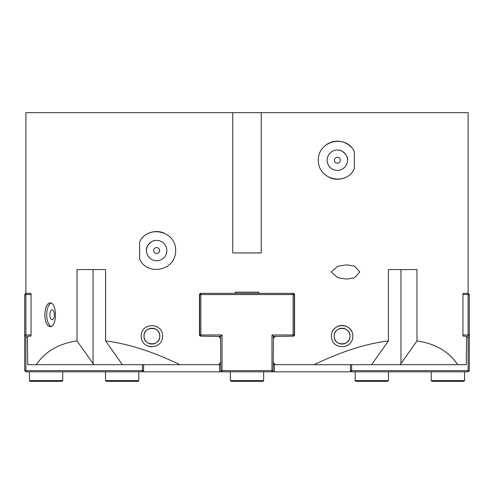 <?xml version="1.0" encoding="UTF-8"?>
<svg xmlns="http://www.w3.org/2000/svg" width="494" height="494" viewBox="0 0 494 494"><rect width="100%" height="100%" fill="white"/><g stroke="black" fill="none" stroke-linecap="round" stroke-linejoin="round"><path stroke-width="0.74" d="M340.317 160.223A2.97 2.97 0 0 1 337.346 163.193A2.97 2.97 0 0 1 334.376 160.223A2.97 2.97 0 0 1 337.346 157.246A2.97 2.97 0 0 1 340.317 160.223M159.624 250.569A2.97 2.97 0 0 1 156.654 253.539A2.97 2.97 0 0 1 153.683 250.569A2.97 2.97 0 0 1 156.654 247.593A2.97 2.97 0 0 1 159.624 250.569M36.303 364.689C45.102 351.543 58.675 343.614 77.015 340.909L93.854 364.689L27.738 364.689L27.442 338.538L27.738 336.161L30.856 336.161L31.06 335.204L31.06 294.313L30.856 293.362L26.207 293.362L25.892 292.176L25.892 112.669L468.108 112.669L468.108 292.176L467.793 293.362L463.144 293.362L462.94 294.313L462.94 335.204L463.144 336.161L466.262 336.161L466.558 338.538L466.262 364.689L275.529 364.689L273.151 362.312M359.749 271.966L354.63 277.739L346.745 279.098L337.859 277.702L331.159 271.966L337.859 266.229L346.745 264.833L354.63 266.186L359.749 271.966L354.63 277.739L346.745 279.098M147.731 346.01A10.701 10.701 0 0 0 151.899 346.856M159.803 336.161A7.904 7.904 0 0 0 147.947 329.313A7.904 7.904 0 0 0 147.947 343.003A7.904 7.904 0 0 0 159.803 336.161C160.297 325.966 143.501 325.966 143.995 336.161C143.501 346.35 160.297 346.35 159.803 336.161M162.6 336.161C162.594 350.221 141.025 350.036 141.198 336.161C141.025 322.279 162.594 322.094 162.6 336.161M352.012 332.122A10.701 10.701 0 0 0 332.196 332.11M350.005 336.161A7.904 7.904 0 0 0 338.149 329.313A7.904 7.904 0 0 0 338.149 343.003A7.904 7.904 0 0 0 350.005 336.161C350.499 325.966 333.703 325.966 334.197 336.161C333.703 346.35 350.499 346.35 350.005 336.161M352.802 336.161C352.975 350.036 331.406 350.221 331.4 336.161C331.406 322.094 352.975 322.279 352.802 336.161M51.049 326.417A11.887 5.397 90 0 1 46.708 314.758A11.887 5.397 90 0 1 51.049 303.1M49.875 314.758A4.915 2.229 90 0 1 52.105 309.843A4.915 2.229 90 0 1 54.34 314.758A4.915 2.229 90 0 1 52.105 319.674A4.915 2.229 90 0 1 49.875 314.758M44.874 314.758C45.102 307.54 46.806 303.582 49.987 302.871C57.261 302.143 57.261 327.374 49.987 326.645C46.806 325.941 45.102 321.977 44.874 314.758M146.471 250.569C146.539 252.026 146.539 252.026 146.471 250.569C145.452 245.024 153.566 240.004 154.437 240.627M347.529 160.223C348.548 154.678 340.434 149.657 339.563 150.281C340.434 149.657 348.548 154.678 347.529 160.223C347.461 161.68 347.461 161.68 347.529 160.223A10.183 10.183 0 0 0 332.252 151.399A10.183 10.183 0 0 0 332.252 169.041A10.183 10.183 0 0 0 347.529 160.223M163.952 233.001A19.019 19.019 0 0 0 149.225 233.057M139.635 242.079C147.045 224.838 175.839 230.118 175.673 250.569C175.839 271.015 147.045 276.294 139.635 259.06L139.635 242.079M166.836 250.569A10.183 10.183 0 0 0 151.559 241.745A10.183 10.183 0 0 0 151.559 259.387A10.183 10.183 0 0 0 166.836 250.569M351.092 147.07A19.019 19.019 0 0 0 323.712 146.959M330.048 177.784A19.019 19.019 0 0 0 344.775 177.729M354.365 168.707C346.955 185.948 318.161 180.668 318.327 160.223C318.161 139.771 346.955 134.492 354.365 151.732L354.365 168.707M220.849 362.312L218.472 364.689L220.849 362.312L218.472 364.689L122.389 364.689L105.593 340.909C127.761 343.614 152.547 351.543 179.94 364.689M218.472 336.161L220.849 338.538M220.849 370.63L222.034 370.63L222.034 371.821L220.849 370.63L220.571 336.439L200.873 336.161L199.687 334.969L200.873 334.969L200.873 336.161L200.397 336.161L199.446 335.204L199.446 294.313L200.397 293.362L200.873 293.362L200.873 294.554L199.687 294.554L200.873 293.362L293.603 293.362L294.554 294.313L294.554 335.204L293.603 336.161L293.127 336.161L293.127 334.969L294.313 334.969L293.127 336.161L273.429 336.439L273.151 370.63L271.966 371.821L271.966 370.63L273.151 370.63M235.113 293.362L235.113 292.176L258.887 292.176L258.887 293.362M273.151 338.538L275.529 336.161M314.061 364.689C341.453 351.543 366.239 343.614 388.408 340.909L388.408 269.588L416.985 269.588L416.985 340.909C435.325 343.614 448.898 351.543 457.697 364.689M261.264 112.669L261.264 252.947L232.736 252.947L232.736 112.669M77.015 340.909L77.015 269.588L105.593 269.588L105.593 340.909M94.243 269.588L105.593 269.588M388.408 269.588L400.967 269.588L400.967 363.553L416.985 340.909M388.408 340.909L371.611 364.689M400.146 364.689L400.967 363.553M122.389 364.689L93.854 364.689M220.849 364.689L218.472 364.689M143.575 364.689L143.575 371.821L219.608 371.821L219.608 364.689M275.529 364.689L273.151 364.689M274.392 364.689L274.392 371.821L219.608 371.821M350.425 370.63L351.611 370.63L351.611 371.821L350.425 370.63L350.425 364.689L350.425 371.821L274.392 371.821M466.385 337.112L468.108 337.112L468.108 334.969L469.3 334.969L467.83 336.439M469.3 294.554L468.108 294.554L468.108 293.362L469.3 294.554L469.3 370.63L468.108 371.821L468.108 370.63L469.3 370.63M462.94 294.554L468.108 294.554L468.108 334.969L462.94 334.969M468.108 337.112L468.108 370.63L351.611 370.63L351.611 364.689M351.611 371.821L468.108 371.821M293.127 293.362L294.313 294.554L293.127 294.554L293.127 293.362M271.966 334.969L271.966 370.63L222.034 370.63L222.034 334.969L200.873 334.969L200.873 294.554L293.127 294.554L293.127 334.969L271.966 334.969L273.429 336.439L273.151 337.112M199.687 294.554L199.687 334.969M222.034 334.969L220.571 336.439L219.898 336.161M294.313 334.969L294.313 294.554M26.17 336.439L24.7 334.969L25.892 334.969L25.892 337.112L27.615 337.112M142.389 364.689L142.389 370.63L25.892 370.63L25.892 337.112M25.892 293.362L25.892 294.554L24.7 294.554L25.892 293.362M25.892 370.63L25.892 371.821L24.7 370.63L25.892 370.63M24.7 294.554L24.7 370.63M142.389 370.63L143.575 370.63L142.389 371.821L142.389 370.63M25.892 371.821L142.389 371.821M31.06 334.969L25.892 334.969L25.892 294.554L31.06 294.554M105.537 380.621L106.247 381.331L138.11 381.331L138.82 380.621L105.537 380.621L105.537 371.821M29.455 380.621L30.171 381.331L62.028 381.331L62.738 380.621L29.455 380.621L29.455 371.821M230.358 380.621L231.069 381.331L262.932 381.331L263.642 380.621L230.358 380.621L230.358 371.821M263.642 380.621L263.642 371.821M431.262 380.621L431.972 381.331L463.829 381.331L464.545 380.621L431.262 380.621L431.262 371.821M464.545 380.621L464.545 371.821M355.18 380.621L355.89 381.331L387.753 381.331L388.463 380.621L355.18 380.621L355.18 371.821M93.033 363.553L93.033 269.588M138.82 371.821L138.82 380.621M62.738 371.821L62.738 380.621M388.463 380.621L388.463 371.821"/></g></svg>
